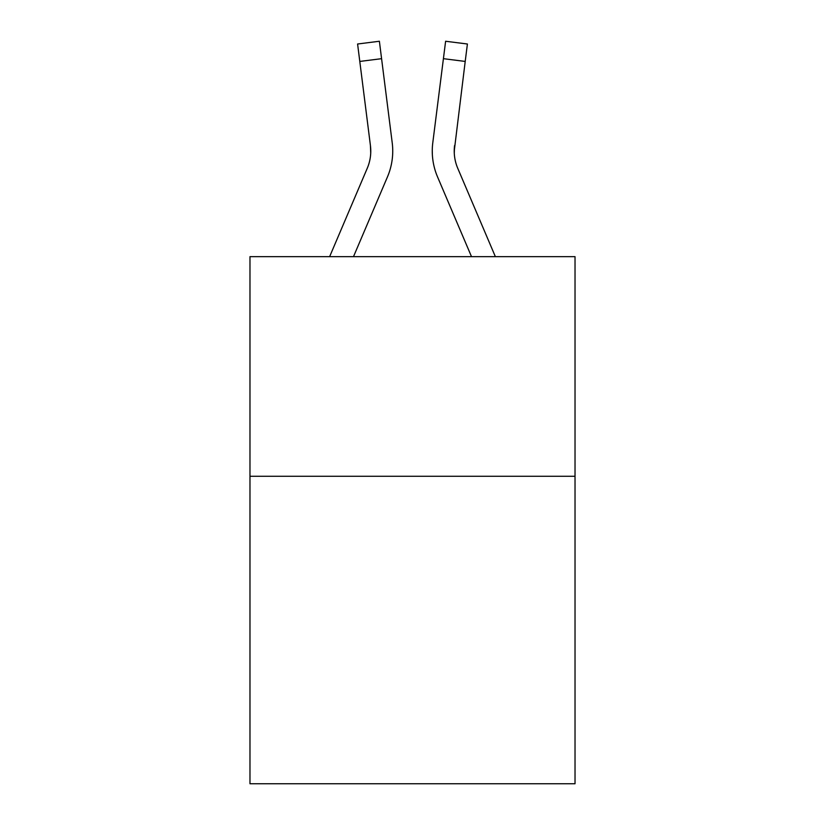 <?xml version="1.0" encoding="UTF-8"?>
<svg xmlns="http://www.w3.org/2000/svg" width="825" height="825" viewBox="0 0 825 825"><rect width="100%" height="100%" fill="white"/><g stroke="black" fill="none" stroke-linecap="round" stroke-linejoin="round"><path stroke-width="1.24" d="M575.025 476.283L575.025 783.75L249.975 783.75L249.975 256.657L575.025 256.657L575.025 476.283L249.975 476.283M353.492 256.657L387.472 176.87A65.887 65.887 0 0 0 392.215 142.797L381.583 58.678L359.793 61.432L357.596 44.003L379.387 41.25L381.583 58.678M391.885 140.167L392.215 142.797M471.508 256.657L437.528 176.87A65.887 65.887 0 0 1 432.785 142.797L445.613 41.25L467.404 44.003L445.613 41.25L467.404 44.003L445.613 41.25L467.404 44.003L445.613 41.25L467.404 44.003L445.613 41.25L467.404 44.003L445.613 41.25L467.404 44.003L445.613 41.25L467.404 44.003L445.613 41.25L467.404 44.003L445.613 41.25L467.404 44.003L445.613 41.25L467.404 44.003L445.613 41.25L467.404 44.003L445.613 41.25L467.404 44.003L445.613 41.25L467.404 44.003L445.613 41.25L467.404 44.003L445.613 41.25L467.404 44.003L445.613 41.25L467.404 44.003L445.613 41.25L467.404 44.003L445.613 41.25L467.404 44.003L445.613 41.25L467.404 44.003L445.613 41.25L467.404 44.003L445.613 41.25L467.404 44.003L445.613 41.25L467.404 44.003L445.613 41.25L467.404 44.003L445.613 41.25L467.404 44.003L445.613 41.25L467.404 44.003L445.613 41.25L467.404 44.003L445.613 41.25L467.404 44.003L445.613 41.25L467.404 44.003L445.613 41.25L467.404 44.003L445.613 41.25L467.404 44.003L445.613 41.25L467.404 44.003L445.613 41.25L467.404 44.003L445.613 41.25L467.404 44.003L445.613 41.25L467.404 44.003L445.613 41.25L467.404 44.003L445.613 41.25L467.404 44.003L445.613 41.25L467.404 44.003L445.613 41.25L467.404 44.003L445.613 41.25L467.404 44.003L445.613 41.25L467.404 44.003L445.613 41.25L467.404 44.003L445.613 41.25L467.404 44.003L445.613 41.25L467.404 44.003L465.207 61.432L443.417 58.678M495.371 256.657L457.741 168.269A43.921 43.921 0 0 1 454.224 151.14L465.207 61.432M454.276 153.203L454.575 145.551A43.921 43.921 0 0 0 457.741 168.269A43.921 43.921 0 0 1 454.224 151.14A43.921 43.921 0 0 0 457.741 168.269A43.921 43.921 0 0 1 454.224 151.14A43.921 43.921 0 0 0 457.741 168.269A43.921 43.921 0 0 1 454.224 151.14A43.921 43.921 0 0 0 457.741 168.269A43.921 43.921 0 0 1 454.224 151.14A43.921 43.921 0 0 0 457.741 168.269A43.921 43.921 0 0 1 454.224 151.14A43.921 43.921 0 0 0 457.741 168.269A43.921 43.921 0 0 1 454.224 151.14A43.921 43.921 0 0 0 457.741 168.269A43.921 43.921 0 0 1 454.224 151.14A43.921 43.921 0 0 0 457.741 168.269A43.921 43.921 0 0 1 454.224 151.14A43.921 43.921 0 0 0 457.741 168.269A43.921 43.921 0 0 1 454.224 151.14A43.921 43.921 0 0 0 457.741 168.269A43.921 43.921 0 0 1 454.224 151.14A43.921 43.921 0 0 0 457.741 168.269A43.921 43.921 0 0 1 454.224 151.14A43.921 43.921 0 0 0 457.741 168.269A43.921 43.921 0 0 1 454.224 151.14A43.921 43.921 0 0 0 457.741 168.269A43.921 43.921 0 0 1 454.224 151.14A43.921 43.921 0 0 0 457.741 168.269A43.921 43.921 0 0 1 454.224 151.14A43.921 43.921 0 0 0 457.741 168.269A43.921 43.921 0 0 1 454.224 151.14A43.921 43.921 0 0 0 457.741 168.269A43.921 43.921 0 0 1 454.224 151.14A43.921 43.921 0 0 0 457.741 168.269A43.921 43.921 0 0 1 454.224 151.14A43.921 43.921 0 0 0 457.741 168.269A43.921 43.921 0 0 1 454.224 151.14A43.921 43.921 0 0 0 457.741 168.269A43.921 43.921 0 0 1 454.224 151.14A43.921 43.921 0 0 0 457.741 168.269A43.921 43.921 0 0 1 454.224 151.14A43.921 43.921 0 0 0 457.741 168.269M329.629 256.657L367.259 168.269A43.921 43.921 0 0 0 370.776 151.15A43.921 43.921 0 0 1 367.259 168.269A43.921 43.921 0 0 0 370.776 151.15A43.921 43.921 0 0 1 367.259 168.269A43.921 43.921 0 0 0 370.776 151.15A43.921 43.921 0 0 1 367.259 168.269A43.921 43.921 0 0 0 370.776 151.15M370.755 152.501L370.425 145.551A43.921 43.921 0 0 1 367.259 168.269A43.921 43.921 0 0 0 370.425 145.551A43.921 43.921 0 0 1 367.259 168.269A43.921 43.921 0 0 0 370.425 145.551L359.793 61.432M370.425 145.551L370.724 153.203M432.341 154.275L432.269 151.027M432.785 142.797L433.115 140.167M467.404 44.003L445.613 41.25M357.596 44.003L379.387 41.25"/></g></svg>
